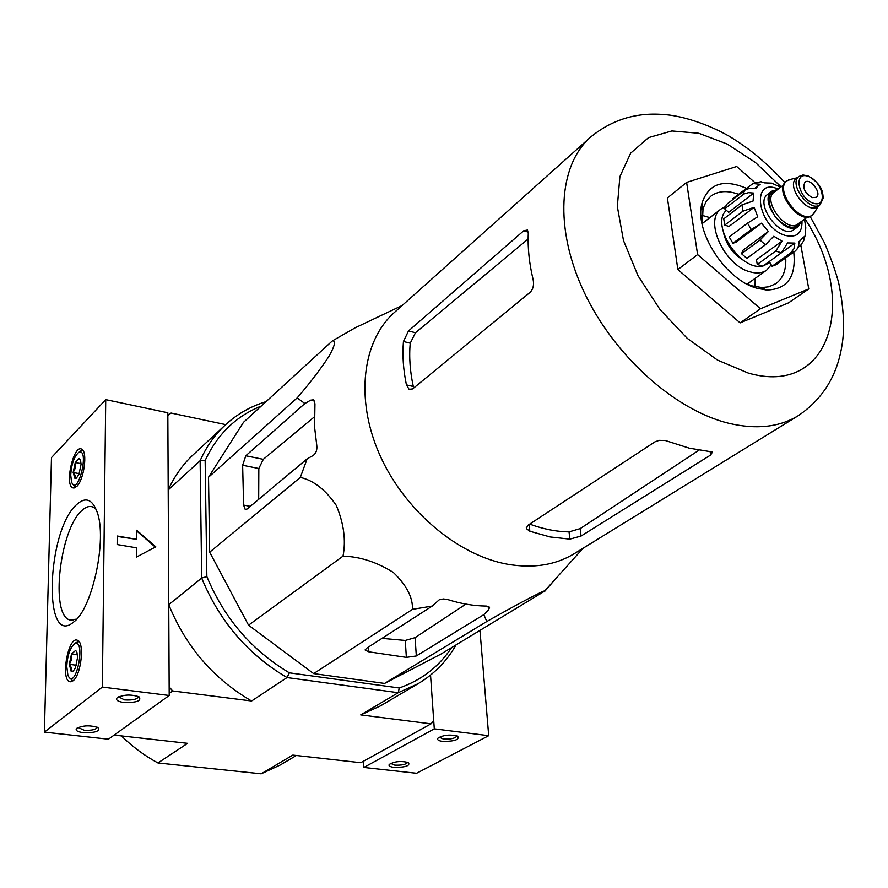 <?xml version="1.0" encoding="UTF-8"?>
<svg xmlns="http://www.w3.org/2000/svg" width="888" height="888" viewBox="0 0 888 888"><rect width="100%" height="100%" fill="white"/><g stroke="black" fill="none" stroke-linecap="round" stroke-linejoin="round"><path stroke-width="1.33" d="M384.582 683.427L440.77 654.179L544.411 591.264C547.363 588.3 513.375 606.382 486.791 621.522L384.582 683.427L313.653 673.604L248.551 625.196L209.668 552.181L208.514 477.245L243.501 422.311L332.356 340.903L355.111 327.827L373.604 319.058M451.537 647.696C438.839 666.777 421.423 680.197 399.278 687.978L289.366 672.838C251.681 650.316 224.176 618.237 206.849 576.59L205.15 460.539L200.133 460.683L168.198 489.987L167.832 415.506L171.073 413.053L225.674 424.608M434.288 728.848L488.7 735.697L416.572 773.282L363.847 767.454L434.288 728.848L430.536 675.113L433.721 720.878L431.002 723.853L360.717 714.907L398.213 692.707L287.013 677.566L251.593 700.998L172.661 690.953L169.153 686.89L168.753 604.65L201.687 578.077L206.849 576.59M121.412 735.919C132.534 746.797 144.711 755.81 157.953 762.97L261.194 773.814L292.796 755.111L360.75 762.714L431.002 723.853M169.186 693.45L172.661 690.953M266.067 401.642C250.771 406.282 237.24 413.997 225.463 424.808C214.852 434.654 206.405 446.62 200.133 460.683L201.687 578.077C219.458 621.267 247.907 654.434 287.013 677.566L289.366 672.838M157.953 762.97L187.634 743.334L114.13 735.098M205.15 460.539C217.349 434.31 236.042 416.15 261.239 406.06M168.198 489.987C174.47 476.157 182.861 464.369 193.373 454.623L225.463 424.808M251.593 700.998C213.431 678.754 185.814 646.642 168.753 604.65M455.988 645.01C446.742 661.238 434.143 674.114 418.193 683.638L398.213 692.707L399.278 687.978M418.193 683.638L380.464 705.893L360.717 714.907M261.194 773.814L280.22 765.023L296.348 755.499M486.791 621.522L483.827 614.64L488.5 610.034L489.599 607.237L486.358 606.071C473.748 605.927 460.805 603.729 447.53 599.5L443.356 598.956L439.238 599.8L432.223 606.071L412.498 609.335C412.831 597.269 406.415 584.959 393.262 572.394C376.723 562.049 359.973 556.632 343.012 556.132C346.087 540.392 343.834 523.465 336.252 505.35C325.496 489.688 313.519 480.375 300.322 477.411L209.668 552.181M343.012 556.132L248.551 625.196M412.498 609.335L313.653 673.604M432.223 606.071L366.222 648.506L365.301 650.216L368.853 651.825L406.36 657.375L416.317 655.966L483.827 614.64M555.699 578.71L544.289 591.841M300.322 477.411L307.148 458.83L313.031 455.577C316.039 453.402 317.282 450.027 316.783 445.432L314.585 427.172L314.951 403.785L313.73 399.789L310.656 400.166L304.861 403.541L297.191 397.88C309.401 383.727 320.002 369.885 328.982 356.354C334.898 345.61 336.03 340.47 332.356 340.903M297.191 397.88L208.514 477.245M304.861 403.541L245.798 455.777L242.635 465.268L243.612 505.083L245.21 509.401L247.142 508.991L307.148 458.83M800.854 245.255L808.768 288.933L788.477 302.886L740.126 322.877L677.866 269.552L667.41 197.946L686.624 182.384L736.685 166.5L755.111 182.75M415.473 332.734L408.491 330.958L403.441 341.48C402.275 355.244 403.263 369.708 406.427 384.87L413.297 386.491C410.001 371.339 408.98 356.898 410.234 343.19L415.473 332.734L528.138 239.005M529.67 524.109C543.223 529.093 556.343 531.679 569.042 531.879L569.83 539.127L581.041 536.063L710.633 455.033L712.454 452.003L689.277 448.163L665.234 440.481L659.174 440.348L655.011 441.813L527.661 525.441L526.429 528.66L529.847 531.246L550.149 536.951L569.83 539.127M699.089 450.105L580.219 528.604L569.042 531.879M406.427 384.87L409.102 389.31L412.576 388.922L530.136 292.319C533.122 289.177 534.132 285.015 533.177 279.82C529.248 263.536 527.616 248.107 528.282 233.533L527.494 230.036L523.709 230.78L408.491 330.958M784.97 182.639C763.525 159.718 747.563 147.375 728.893 136.042C703.03 121.456 677.222 115.34 665.245 114.685C637.085 111.932 612.187 119.414 590.542 137.141L394.483 312.376C362.504 340.57 354.956 398.401 379.387 454.057C403.718 509.701 457.287 555.178 507.437 564.213C533.133 568.631 555.389 565.123 574.192 553.712L798.046 415.817C822.266 399.5 836.851 376.39 841.791 346.475C844.821 329.848 843.9 309.224 839.038 284.593C836.729 274.481 831.89 260.606 824.541 242.968L810.122 216.383M381.995 638.361L405.272 640.448L406.36 657.375M465.9 604.095L415.096 637.651L405.272 640.448M258.686 499.345L258.83 468.509L263.303 459.329L314.274 416.927M808.768 288.933L760.45 308.747L697.613 254.59L686.624 182.384M697.613 254.59L677.866 269.552M760.45 308.747L740.126 322.877M755.089 286.68L755.166 278.366M709.889 217.627L701.886 215.318M746.253 283.683L752.081 285.892L761.971 287.546L768.986 286.769L775.923 283.616C783.105 278.244 786.368 269.663 785.725 257.875M738.45 194.261C727.272 190.199 718.07 190.842 710.833 196.193L706.415 200.977L703.052 208.414L702.242 224.653M746.22 188.223C723.309 178.588 708.569 183.583 701.986 203.219C693.905 230.991 725.518 280.02 757.031 288.256L766.644 290.043C787.312 289.388 796.347 276.756 793.75 252.137M442.513 741.391C438.539 740.825 436.974 739.782 437.817 738.283C443.134 735.009 449.728 734.276 457.598 736.096C459.806 739.66 454.778 741.425 442.513 741.391M393.961 767.365C389.999 766.832 388.411 765.867 389.221 764.457C394.505 761.382 400.921 760.75 408.458 762.559C410.323 765.811 405.494 767.41 393.961 767.365M488.7 735.697L479.975 630.569M363.514 761.183L363.847 767.454M407.736 762.27C406.16 764.479 401.842 765.434 394.783 765.145L390.653 763.391M456.998 735.852C455.466 738.328 450.926 739.404 443.378 739.071L439.271 737.162M123.732 702.486C117.671 701.542 115.473 699.977 117.138 697.802C123.521 694.56 130.791 694.205 138.961 696.758C141.958 700.832 136.885 702.741 123.732 702.486M83.239 732.667C77.312 731.812 75.114 730.38 76.634 728.382C82.961 725.33 90.054 725.052 97.924 727.55C100.411 731.201 95.516 732.911 83.239 732.667M44.4 732.134L102.353 687.079L105.728 399.633L51.482 457.586L44.4 732.134L108.425 739.205L169.197 695.493L102.353 687.079M136.585 547.829L136.563 557.009L155.811 546.841L136.652 530.236L136.619 539.338L117.216 536.008L117.138 544.544L136.585 547.829M169.197 695.493L167.821 412.765L105.728 399.633M76.745 486.469C84.071 479.909 87.834 451.448 81.707 449.184C73.882 443.978 64.38 484.504 72.638 487.801L76.745 486.469M73.049 680.785C81.241 675.158 84.782 642.124 77.445 640.281C68.554 635.608 60.317 679.02 69.608 681.651L73.049 680.785M76.401 504.795C85.348 496.492 92.263 498.934 97.147 512.11C107.326 538.927 92.452 608.691 73.704 621.989C42.768 648.873 46.587 531.257 76.401 504.795M97.292 727.239C96.126 729.625 91.708 730.613 84.038 730.202L78.1 727.461M138.506 696.536C137.474 699.245 132.834 700.366 124.575 699.91L118.615 696.847M155.322 547.097L136.641 530.902M117.216 536.419L136.619 539.338M76.645 619.158L69.675 619.924C50.128 614.707 59.74 529.892 81.585 510.833C85.958 506.604 89.988 505.461 93.673 507.392L96.126 509.357M75.658 650.416L76.901 652.169L77.578 657.475L75.336 668.02L73.327 671.006L71.195 671.417L71.617 668.054L69.32 664.324L71.773 659.296L71.54 653.868L75.658 650.416L71.54 653.868L69.32 664.324L71.195 671.417M66.767 666.433C67.366 656.199 69.686 648.895 73.737 644.499C86.98 634.964 75.946 693.295 67.91 675.257L66.767 666.433M73.737 644.499L75.968 642.623L79.032 641.613M72.86 680.941L69.486 677.733M77.456 654.667L71.54 653.868M76.368 665.245L69.32 664.324M79.21 458.463L80.575 460.239L81.052 464.38L78.921 474.425L76.368 478.155L74.958 478.454L75.347 475.724L73.149 472.505L75.491 467.787L75.269 462.548L79.21 458.463L75.269 462.548L73.149 472.505L74.958 478.454M70.718 475.013C71.462 464.369 74.015 456.943 78.377 452.714C90.365 445.82 77.955 498.623 71.517 481.918L70.718 475.013M80.186 451.359L82.995 450.449M75.713 487.346L72.927 484.282M81.052 463.658L75.269 462.548M79.232 473.648L73.149 472.505M801.453 221.445L798.19 226.518L793.983 229.592C781.274 240.248 753.845 203.43 767.72 194.328L771.872 191.164L777.644 189.51M812.165 197.613L816.305 197.314C822.233 193.495 810.378 177.578 805.016 182.151C802.23 187.69 804.617 192.851 812.165 197.613M820.046 204.728L817.437 206.638C807.47 215.051 785.48 185.514 796.403 178.388L798.978 176.435C788.056 183.561 810.078 213.131 820.046 204.728L823.22 198.191C822.654 192.163 822.743 184.782 807.936 175.813L802.93 175.014L798.978 176.435M815.284 211.178L812.542 214.885C800.421 225.086 773.848 189.399 787.112 180.73L791.408 179.176M812.109 215.174L811.688 215.518C799.555 225.707 773.004 190.043 786.269 181.374L786.69 181.074M798.19 226.518C785.492 237.174 757.997 200.255 771.872 191.164M777.1 185.281L780.918 187.013M780.663 187.213L771.683 183.139L764.49 182.861L760.994 181.729L752.98 183.527L760.195 184.293L754.6 188.423M732.878 199.523L732.5 198.879L752.991 183.538M724.652 208.802L744.022 193.961L748.562 192.641L753.701 193.084L728.693 212.332L724.652 208.802L726.584 204.395L745.298 189.921L749.65 188.312L755.588 188.644L758.563 185.359M724.752 225.075L742.99 211.155L754.145 207.326L729.004 226.451L724.752 225.075L723.753 218.859L741.946 204.884L753.08 201.043L753.701 193.084M732.911 243.29L751.281 229.537L761.504 223.177L736.196 242.102L732.911 243.29L729.203 236.963L747.53 223.143L757.742 216.772L754.145 207.326M759.984 240.082L765.412 244.822L746.897 258.386L741.513 253.713L759.984 240.082L768.353 231.491L761.504 223.177M765.412 244.822L773.792 236.252L781.995 241.125L775.835 250.993L778.654 252.026L781.418 252.769L787.578 242.935L794.871 243.09L793.905 248.773L790.686 252.914L794.904 251.304L796.991 249.195L798.645 245.654L799.1 241.492L799.955 240.937L799.1 241.547M798.079 247.264L800.532 245.51L803.673 240.837L803.529 236.952L799.955 240.937M803.684 240.837L805.549 233.799L805.549 224.609M781.418 252.769L762.814 266.178L757.253 264.446L775.835 250.993M794.904 251.304L776.279 264.635L772.061 266.267L790.686 252.914M723.687 233.4C726.628 245.332 733.399 254.401 743.989 260.639M769.885 262.571L763.147 265.945M762.348 266.078C740.126 271.118 709.978 224.242 726.395 210.334M768.353 231.491L742.956 250.272L741.513 253.713M781.995 241.125L756.454 259.707L757.253 264.446M794.871 243.09L769.274 261.538L772.061 266.267M725.429 206.649L721.089 208.946C703.751 220.069 724.097 265.168 749.738 271.75C756.543 273.759 762.182 273.215 766.644 270.13L771.195 264.802M781.129 186.846L755.288 162.371L727.216 144.045L698.756 133.256L671.872 130.947L648.551 137.618L630.68 153.125L619.891 176.623L617.327 206.516L623.487 240.526L638.072 275.846L659.951 309.435L687.234 338.339L717.526 360.106L748.196 373.027C830.868 397.136 858.64 300.222 804.994 218.859M590.542 137.141C558.419 165.323 554.068 228.494 584.06 292.063C613.93 355.611 674.58 409.967 728.404 423.188C755.966 429.725 779.176 427.261 798.046 415.817M410.234 343.19L403.441 341.48M528.249 232.134L523.709 230.78M529.181 524.442L529.847 531.246M580.219 528.604L581.041 536.063M710.078 451.282L710.633 455.033M488.178 606.304L488.5 610.034M314.707 401.076L310.656 400.166M258.83 468.509L242.635 465.268M250.305 506.349L243.612 505.083M263.303 459.329L245.798 455.777M415.096 637.651L416.317 655.966M368.587 646.975L368.853 651.825M778.188 189.089C750.171 176.457 757.364 227.217 785.181 235.398C796.669 238.051 802.275 233.267 801.997 221.045M808.191 176.346C823.132 181.429 828.304 208.391 813.208 203.174C798.023 198.079 793.062 170.84 808.191 176.346M807.569 216.972L797.979 223.987C786.524 233.6 761.726 200.288 774.236 192.097L783.671 184.915M800.721 221.978C794.982 230.569 786.413 228.693 774.991 216.328C766.411 201.854 767.054 193.096 776.922 190.054M744.688 190.354L742.779 194.772M741.946 204.884L742.99 211.155M747.53 223.143L751.281 229.537M410.744 389.699L409.102 389.31M526.284 527.139L526.429 528.66M245.976 509.546L245.21 509.401M365.268 649.539L365.301 650.216M402.186 305.494L355.111 327.827M583.105 548.218L544.411 591.264M760.716 287.49L766.644 290.043M702.741 209.624L701.986 203.219M118.637 697.391L118.637 696.836M73.238 620.312L69.675 619.924M70.885 681.806L69.608 681.651M74.015 488.056L72.638 487.801M78.377 452.714L80.63 451.026M797.213 177.778L788.6 179.853M818.259 206.038L813.808 213.719M787.112 180.73L786.269 181.374M812.542 214.885L811.688 215.518M804.506 219.203L805.838 228.194M747.174 284.093L766.644 270.13M702.108 223.654L721.089 208.946"/></g></svg>
